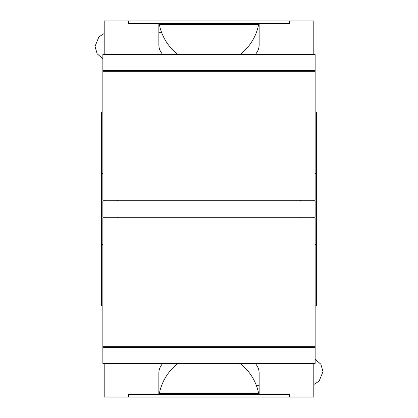 <?xml version="1.0" encoding="UTF-8"?>
<svg xmlns="http://www.w3.org/2000/svg" width="418" height="418" viewBox="0 0 418 418"><rect width="100%" height="100%" fill="white"/><g stroke="black" fill="none" stroke-linecap="round" stroke-linejoin="round"><path stroke-width="0.63" d="M102.859 112.071L101.517 112.071L101.517 305.929L102.859 305.929M104.202 200.269L104.202 200.938M104.202 217.062L104.202 217.731M104.202 71.285L104.202 70.611M104.202 54.492L104.202 20.9L313.798 20.9L313.798 54.492M158.856 23.586L158.856 44.898A13.433 13.433 0 0 0 161.024 52.213L162.503 54.492M255.497 54.492L256.976 52.213A13.433 13.433 0 0 0 259.144 44.898L259.144 23.586M313.798 70.611L313.798 71.285M313.798 346.715L313.798 347.389M313.798 363.508L313.798 397.1L104.202 397.1L104.202 363.508M259.144 394.414L259.144 373.102A13.433 13.433 0 0 0 256.976 365.787L255.497 363.508M162.503 363.508L161.024 365.787A13.433 13.433 0 0 0 158.856 373.102L158.856 394.414M104.202 347.389L104.202 346.715M102.859 173.407L101.517 173.407M102.859 200.269L315.141 200.269L315.141 71.285L102.859 71.285L102.859 200.269M102.859 346.715L315.141 346.715L315.141 217.731L102.859 217.731L102.859 346.715M315.141 217.062L102.859 217.062L102.859 200.938L315.141 200.938L315.141 217.062M102.859 347.389L315.141 347.389L315.141 363.508L102.859 363.508L102.859 347.389M315.141 70.611L102.859 70.611L102.859 54.492L315.141 54.492L315.141 70.611M313.798 200.269L313.798 200.938M313.798 217.062L313.798 217.731M315.141 305.929L316.483 305.929L316.483 112.071L315.141 112.071M128.383 397.1L128.383 394.414L289.617 394.414L289.617 397.1M289.617 20.9L289.617 23.586L128.383 23.586L128.383 20.9M159.378 23.586L159.378 24.672L258.622 24.672L258.622 23.586M258.622 394.414L258.622 393.328L159.378 393.328L159.378 394.414M102.859 244.593L101.517 244.593M316.483 244.593L315.141 244.593M316.483 173.407L315.141 173.407M300.61 217.731L300.61 217.062M300.61 200.938L300.61 200.269M117.39 217.731L117.39 217.062M117.39 200.938L117.39 200.269M118.978 347.389L118.978 346.715M299.022 347.389L299.022 346.715M299.022 71.285L299.022 70.611M118.978 71.285L118.978 70.611M161.714 32.724L158.856 32.724M102.859 58.818L97.138 53.76L95.011 46.429L98.873 36.888L104.202 33.487M240.214 54.492A50.63 50.63 0 0 0 258.622 24.672M159.378 24.672A50.63 50.63 0 0 0 177.786 54.492M258.622 393.328A50.63 50.63 0 0 0 240.214 363.508M177.786 363.508A50.63 50.63 0 0 0 159.378 393.328M315.141 359.182L320.862 364.24L322.989 371.571L319.127 381.111L313.798 384.513M256.286 385.276L259.144 385.276"/></g></svg>
